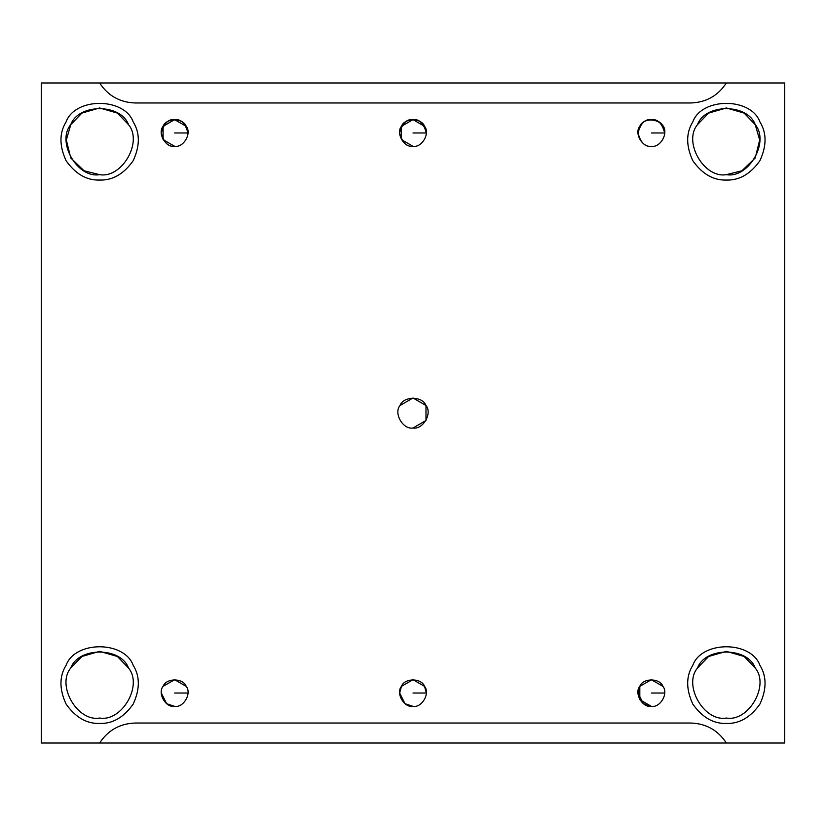 <?xml version="1.0" encoding="UTF-8"?>
<svg xmlns="http://www.w3.org/2000/svg" width="826" height="826" viewBox="0 0 826 826"><rect width="100%" height="100%" fill="white"/><g stroke="black" fill="none" stroke-linecap="round" stroke-linejoin="round"><path stroke-width="1.24" d="M187.925 134.215L187.977 132.976L174.647 132.976L187.977 132.976C185.396 123.332 180.946 118.882 174.647 119.636C168.339 118.882 163.899 123.332 161.307 132.976C163.899 142.619 168.339 147.069 174.647 146.305C183.548 147.906 192.024 133.213 186.191 126.306C183.135 117.798 166.16 117.798 163.094 126.306C157.26 133.213 165.747 147.906 174.647 146.305L163.094 139.646L163.094 126.306L174.647 119.636L186.191 126.306C192.024 133.213 183.548 147.906 174.647 146.305C165.747 147.906 157.26 133.213 163.094 126.306C166.16 117.798 183.135 117.798 186.191 126.306M664.693 132.976L651.353 132.976L664.693 132.976C662.101 123.332 657.661 118.882 651.353 119.636C645.054 118.882 640.604 123.332 638.023 132.976C640.604 142.619 645.054 147.069 651.353 146.305C660.253 147.906 668.74 133.213 662.906 126.306C659.84 117.798 642.865 117.798 639.809 126.306C633.976 133.213 642.452 147.906 651.353 146.305C642.452 147.906 633.976 133.213 639.809 126.306C645.065 114.566 666.871 120.565 664.693 132.976M187.977 693.024L174.647 693.024L187.977 693.024M161.307 693.024L166.645 703.69L174.647 706.364C183.548 707.965 192.024 693.262 186.191 686.354C183.135 677.847 166.16 677.847 163.094 686.354C157.26 693.262 165.747 707.965 174.647 706.364C165.747 707.965 157.26 693.262 163.094 686.354L174.647 679.695L186.191 686.354C192.024 693.262 183.548 707.965 174.647 706.364M426.278 134.215L426.33 132.976L413 132.976L426.33 132.976C423.748 123.332 419.309 118.882 413 119.636C406.691 118.882 402.252 123.332 399.67 132.976C402.252 142.619 406.691 147.069 413 146.305C421.9 147.906 430.387 133.213 424.543 126.306C421.487 117.798 404.513 117.798 401.457 126.306C395.613 133.213 404.1 147.906 413 146.305L401.457 139.646L401.457 126.306L413 119.636L424.543 126.306C430.387 133.213 421.9 147.906 413 146.305C404.1 147.906 395.613 133.213 401.457 126.306C404.513 117.798 421.487 117.798 424.543 126.306M426.33 693.024L413 693.024L426.33 693.024L424.543 686.354L413 679.695L401.457 686.354C404.513 677.847 421.487 677.847 424.543 686.354C430.387 693.262 421.9 707.965 413 706.364C421.9 707.965 430.387 693.262 424.543 686.354C421.487 677.847 404.513 677.847 401.457 686.354C395.613 693.262 404.1 707.965 413 706.364C404.1 707.965 395.613 693.262 401.457 686.354M401.488 686.292L399.67 693.024L404.998 703.69L413 706.364M99.636 743.028L726.364 743.028L41.3 743.028L41.3 82.972L99.636 82.972C108.051 95.785 119.915 102.455 135.237 102.971L690.763 102.971C706.085 102.455 717.949 95.785 726.364 82.972L99.636 82.972L784.7 82.972L784.7 743.028L726.364 743.028C717.949 730.215 706.085 723.545 690.763 723.029L135.237 723.029C119.915 723.545 108.051 730.215 99.636 743.028C108.051 730.215 119.915 723.545 135.237 723.029L690.763 723.029C706.085 723.545 717.949 730.215 726.364 743.028L784.7 743.028L784.7 82.972L726.364 82.972C717.949 95.785 706.085 102.455 690.763 102.971L135.237 102.971C119.915 102.455 108.051 95.785 99.636 82.972L41.3 82.972L41.3 743.028L99.636 743.028M99.636 723.442C112.573 723.865 123.755 717.412 133.203 704.072C140.028 689.214 140.028 676.298 133.203 665.312C124.303 640.594 74.98 640.594 66.08 665.312C59.245 676.298 59.245 689.214 66.08 704.072C75.517 717.412 86.709 723.865 99.636 723.442C86.709 723.865 75.517 717.412 66.08 704.072C59.245 689.214 59.245 676.298 66.08 665.312C74.98 640.594 124.303 640.594 133.203 665.312C140.028 676.298 140.028 689.214 133.203 704.072C123.755 717.412 112.573 723.865 99.636 723.442M99.636 718.031C77.386 722.027 56.178 685.291 70.768 668.028C78.429 646.758 120.854 646.758 128.505 668.028C143.094 685.291 121.887 722.027 99.636 718.031C121.887 722.027 143.094 685.291 128.505 668.028C120.854 646.758 78.429 646.758 70.768 668.028C56.178 685.291 77.386 722.027 99.636 718.031M70.768 668.028L81.877 656.484L99.636 651.353L117.406 656.484L128.505 668.028C120.854 646.758 78.429 646.758 70.768 668.028M99.636 180.058C112.573 180.481 123.755 174.028 133.203 160.688C140.028 145.841 140.028 132.924 133.203 121.928C124.303 97.21 74.98 97.21 66.08 121.928C59.245 132.924 59.245 145.841 66.08 160.688C75.517 174.028 86.709 180.481 99.636 180.058C86.709 180.481 75.517 174.028 66.08 160.688C59.245 145.841 59.245 132.924 66.08 121.928C74.98 97.21 124.303 97.21 133.203 121.928C140.028 132.924 140.028 145.841 133.203 160.688C123.755 174.028 112.573 180.481 99.636 180.058M99.636 174.647C77.386 178.643 56.178 141.907 70.768 124.643C78.429 103.374 120.854 103.374 128.505 124.643C143.094 141.907 121.887 178.643 99.636 174.647C121.887 178.643 143.094 141.907 128.505 124.643C120.854 103.374 78.429 103.374 70.768 124.643C56.178 141.907 77.386 178.643 99.636 174.647L84.097 170.796L70.768 157.972L66.328 140.028L70.768 124.643L81.877 113.1L99.636 107.969L117.406 113.1L128.505 124.643M726.364 180.058C739.291 180.481 750.483 174.028 759.92 160.688C766.755 145.841 766.755 132.924 759.92 121.928C751.02 97.21 701.697 97.21 692.797 121.928C685.972 132.924 685.972 145.841 692.797 160.688C702.245 174.028 713.427 180.481 726.364 180.058C713.427 180.481 702.245 174.028 692.797 160.688C685.972 145.841 685.972 132.924 692.797 121.928C701.697 97.21 751.02 97.21 759.92 121.928C766.755 132.924 766.755 145.841 759.92 160.688C750.483 174.028 739.291 180.481 726.364 180.058M726.364 174.647C704.113 178.643 682.906 141.907 697.495 124.643C705.146 103.374 747.571 103.374 755.232 124.643C769.822 141.907 748.614 178.643 726.364 174.647C748.614 178.643 769.822 141.907 755.232 124.643C747.571 103.374 705.146 103.374 697.495 124.643C682.906 141.907 704.113 178.643 726.364 174.647L741.903 170.796L755.232 157.972L759.672 140.028L755.232 124.643L744.123 113.1L726.364 107.969L708.594 113.1L697.495 124.643M726.364 723.442C739.291 723.865 750.483 717.412 759.92 704.072C766.755 689.214 766.755 676.298 759.92 665.312C751.02 640.594 701.697 640.594 692.797 665.312C685.972 676.298 685.972 689.214 692.797 704.072C702.245 717.412 713.427 723.865 726.364 723.442C713.427 723.865 702.245 717.412 692.797 704.072C685.972 689.214 685.972 676.298 692.797 665.312C701.697 640.594 751.02 640.594 759.92 665.312C766.755 676.298 766.755 689.214 759.92 704.072C750.483 717.412 739.291 723.865 726.364 723.442M726.364 718.031C704.113 722.027 682.906 685.291 697.495 668.028C705.146 646.758 747.571 646.758 755.232 668.028C769.822 685.291 748.614 722.027 726.364 718.031C748.614 722.027 769.822 685.291 755.232 668.028C747.571 646.758 705.146 646.758 697.495 668.028C682.906 685.291 704.113 722.027 726.364 718.031M697.495 668.028L708.594 656.484L726.364 651.353L744.123 656.484L755.232 668.028C747.571 646.758 705.146 646.758 697.495 668.028M400.011 405.504L413 397.998L425.989 405.504L425.989 420.496L413 428.002C423.015 429.799 432.556 413.268 425.989 405.504C422.551 395.933 403.449 395.933 400.011 405.504C393.444 413.268 402.985 429.799 413 428.002C423.015 429.799 432.556 413.268 425.989 405.504C422.551 395.933 403.449 395.933 400.011 405.504C393.444 413.268 402.985 429.799 413 428.002C402.985 429.799 393.444 413.268 400.011 405.504C403.449 395.933 422.551 395.933 425.989 405.504C432.556 413.268 423.015 429.799 413 428.002M163.094 686.354C166.16 677.847 183.135 677.847 186.191 686.354M639.84 686.292L638.023 693.024L643.351 703.69L651.353 706.364C642.452 707.965 633.976 693.262 639.809 686.354C642.865 677.847 659.84 677.847 662.906 686.354C668.74 693.262 660.253 707.965 651.353 706.364C660.253 707.965 668.74 693.262 662.906 686.354C659.84 677.847 642.865 677.847 639.809 686.354C633.976 693.262 642.452 707.965 651.353 706.364L639.809 699.694L639.809 686.354L651.353 679.695L662.906 686.354M651.353 146.305C642.452 147.906 633.976 133.213 639.809 126.306C642.865 117.798 659.84 117.798 662.906 126.306C668.74 133.213 660.253 147.906 651.353 146.305M664.693 693.024L651.353 693.024L664.693 693.024"/></g></svg>
